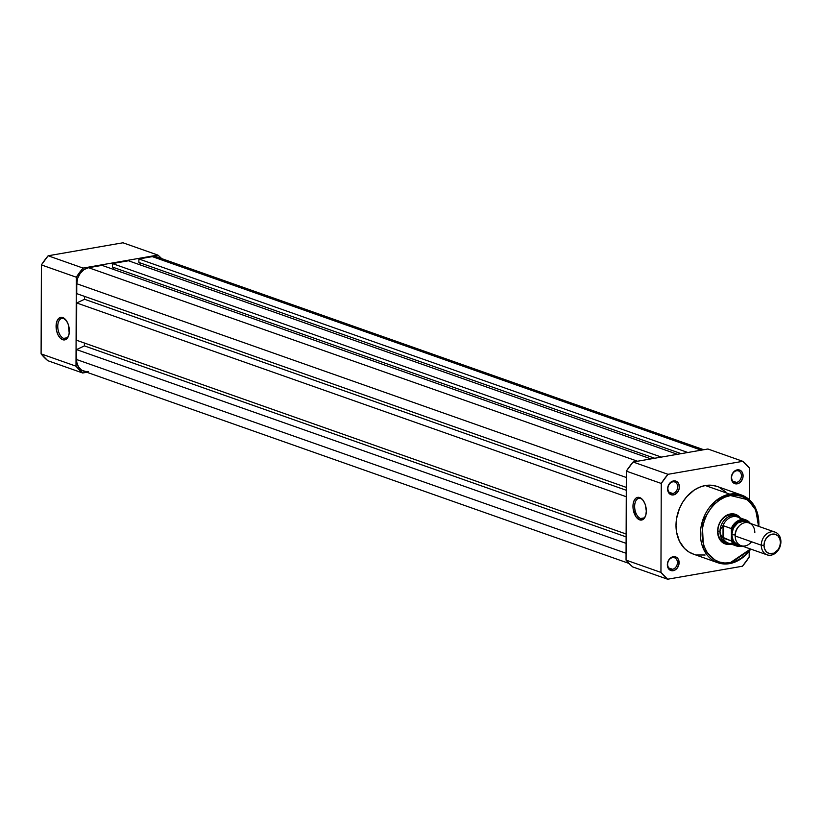 <?xml version="1.0" encoding="UTF-8"?>
<svg xmlns="http://www.w3.org/2000/svg" width="822" height="822" viewBox="0 0 822 822"><rect width="100%" height="100%" fill="white"/><g stroke="black" fill="none" stroke-linecap="round" stroke-linejoin="round"><path stroke-width="1.23" d="M63.726 318.556A10.234 5.754 -99.9 0 0 57.766 326.375A10.234 5.754 -99.9 0 0 63.664 338.376L62.678 339.712A11.436 6.432 80.1 0 1 56.081 326.293A11.436 6.432 80.1 0 1 62.749 317.559L63.726 318.556A10.234 5.754 80.1 0 1 65.935 320.046A10.234 5.754 -99.9 0 0 63.726 318.556L66.428 320.724L68.247 324.423L69.212 333.085L68.205 336.732L65.215 339.763L62.678 339.712L60.14 337.976L58.002 334.811L56.574 330.711L56.215 324.176L57.221 320.539L59.061 318.124L62.749 317.559A11.436 6.432 80.1 0 1 65.585 319.624A11.436 6.432 80.1 0 1 68.462 336.147A11.436 6.432 80.1 0 1 62.678 339.712L63.664 338.376A10.234 5.754 80.1 0 1 57.828 327.906A10.234 5.754 80.1 0 1 61.938 318.381A10.234 5.754 80.1 0 1 63.726 318.556M67.065 337.78L63.664 338.376L67.065 337.78M82.683 372.993L86.855 372.263L82.683 372.993L47.779 360.683L41.1 353.881L76.004 366.18L82.683 372.993A71.011 55.988 -70.6 0 1 76.004 366.18L76.312 277.22L76.004 366.18L41.1 353.881L41.408 264.92L41.1 353.881A71.011 55.988 109.4 0 0 47.779 360.683L82.683 372.993M161.646 258.601L157.865 255.077L83.053 268.085L76.312 277.22L41.408 264.92L48.149 255.776L83.053 268.085L157.865 255.077L122.961 242.778L48.149 255.776L122.961 242.778L157.865 255.077A71.011 55.988 -70.6 0 1 161.646 258.601M68.647 335.633A10.234 5.754 80.1 0 1 65.441 338.541A10.234 5.754 80.1 0 1 63.664 338.376A10.234 5.754 -99.9 0 0 68.637 335.633M83.053 268.085L48.149 255.776A71.011 55.988 109.4 0 0 41.408 264.92L76.312 277.22A71.011 55.988 -70.6 0 1 83.053 268.085M88.231 371.441L85.94 371.575L81.707 370.229L78.47 366.931L76.734 362.194L76.549 349.597L84.399 345.898L84.409 343.031L84.399 345.898L626.128 536.9L84.399 345.898L76.549 349.597L626.107 543.352L76.549 349.597L76.518 359.502L626.066 553.257L76.518 359.502A14.447 11.385 109.4 0 0 83.474 371.082L628.943 563.399M76.58 340.267L626.138 534.023L76.58 340.267L76.713 302.969L76.58 340.267M626.261 496.724L76.713 302.969L626.261 496.724M626.292 490.272L84.563 299.27L76.713 302.969L84.563 299.27L84.574 296.403L84.563 299.27L626.292 490.272M76.744 293.639L626.302 487.395L76.744 293.639L76.775 283.734L76.744 293.639M626.333 477.49L76.775 283.734L626.333 477.49M88.591 267.705A14.447 11.385 109.4 0 0 76.775 283.734L77.689 278.226L80.258 273.243L84.091 269.544L88.591 267.705L637.533 461.234L88.591 267.705L102.02 265.362L88.591 267.705M650.962 458.902L102.02 265.362L650.962 458.902M113.58 267.469L113.57 269.441L113.58 267.469M654.702 458.255L112.409 267.058L654.702 458.255M661.35 457.094L112.419 263.564L112.409 267.058L112.419 263.564L661.35 457.094M677.431 454.309L128.499 260.769L112.419 263.564L128.499 260.769L677.431 454.309M140.048 262.865L140.038 264.838L140.048 262.865M681.171 453.652L138.877 262.454L681.171 453.652M687.819 452.501L138.887 258.961L138.877 262.454L138.887 258.961L687.819 452.501M701.258 450.168L152.317 256.628L138.887 258.961L152.317 256.628L701.258 450.168M703.745 449.737L157.074 256.988A14.447 11.385 109.4 0 0 152.317 256.628L156.817 256.906M158.841 257.851L160.619 259.279M672.807 481.846A6.021 4.747 109.4 0 0 667.885 488.525A6.021 4.747 109.4 0 0 672.766 493.508L673.465 494.916A7.223 5.692 -70.6 0 1 667.608 488.946A7.223 5.692 -70.6 0 1 673.516 480.932L672.807 481.846A6.021 4.747 -70.6 0 1 674.79 482A6.021 4.747 -70.6 0 1 677.585 488.042A6.021 4.747 -70.6 0 1 672.766 493.508A6.021 4.747 -70.6 0 1 670.793 493.354A6.021 4.747 -70.6 0 1 667.998 487.302A6.021 4.747 -70.6 0 1 672.807 481.846L673.516 480.932L675.766 481.065L677.667 482.257L678.931 484.302L679.249 488.289L677.626 492.142L674.615 494.587L672.314 494.978L670.197 494.31L668.05 491.546L667.721 487.559L668.615 484.888L671.255 481.856L673.516 480.932A7.223 5.692 -70.6 0 1 679.373 486.901A7.223 5.692 -70.6 0 1 673.465 494.916L672.766 493.508L669.149 492.224L672.766 493.508A6.021 4.747 109.4 0 0 677.688 486.819A6.021 4.747 109.4 0 0 672.807 481.846M736.533 470.77A6.021 4.747 109.4 0 0 731.611 477.448A6.021 4.747 109.4 0 0 736.491 482.432L737.19 483.839A7.223 5.692 -70.6 0 1 731.333 477.87A7.223 5.692 -70.6 0 1 737.242 469.855L736.533 470.77A6.021 4.747 -70.6 0 1 738.516 470.924A6.021 4.747 -70.6 0 1 741.31 476.976A6.021 4.747 -70.6 0 1 736.491 482.432A6.021 4.747 -70.6 0 1 734.519 482.278A6.021 4.747 -70.6 0 1 731.724 476.226A6.021 4.747 -70.6 0 1 736.533 470.77L737.242 469.855L739.492 469.999L741.393 471.181L742.656 473.225L742.975 477.212L741.352 481.065L738.341 483.511L736.039 483.911L733.923 483.233L731.775 480.469L731.446 476.483L732.34 473.811L734.981 470.78L737.242 469.855A7.223 5.692 -70.6 0 1 743.098 475.825A7.223 5.692 -70.6 0 1 737.19 483.839L736.491 482.432L732.875 481.158L736.491 482.432A6.021 4.747 109.4 0 0 741.413 475.753A6.021 4.747 109.4 0 0 736.533 470.77M672.55 557.614A6.021 4.747 109.4 0 0 667.628 564.293A6.021 4.747 109.4 0 0 672.509 569.276L673.197 570.684A7.223 5.692 -70.6 0 1 667.341 564.714A7.223 5.692 -70.6 0 1 673.249 556.699L672.55 557.614A6.021 4.747 -70.6 0 1 674.523 557.768A6.021 4.747 -70.6 0 1 677.318 563.82A6.021 4.747 -70.6 0 1 672.509 569.276A6.021 4.747 -70.6 0 1 670.526 569.122A6.021 4.747 -70.6 0 1 667.731 563.07A6.021 4.747 -70.6 0 1 672.55 557.614L673.249 556.699L675.499 556.843L677.4 558.025L678.664 560.07L678.993 564.056L677.369 567.92L674.348 570.355L672.057 570.756L669.046 569.358L667.783 567.314L667.341 564.714L668.348 560.655L670.999 557.624L673.249 556.699A7.223 5.692 -70.6 0 1 679.106 562.669A7.223 5.692 -70.6 0 1 673.197 570.684L672.509 569.276L668.882 568.002L672.509 569.276A6.021 4.747 109.4 0 0 677.431 562.597A6.021 4.747 109.4 0 0 672.55 557.614M640.585 518.518A10.306 5.795 -99.9 0 0 645.609 515.754A10.306 5.795 80.1 0 1 642.393 518.682A10.306 5.795 80.1 0 1 640.585 518.518L644.027 517.922L640.585 518.518A10.306 5.795 80.1 0 1 634.707 507.965A10.306 5.795 80.1 0 1 638.858 498.368A10.306 5.795 80.1 0 1 640.657 498.543L639.68 497.546A11.508 6.473 80.1 0 1 642.537 499.632A11.508 6.473 80.1 0 1 645.424 516.257A11.508 6.473 80.1 0 1 639.608 519.853L640.585 518.518L639.608 519.853L635.899 516.668L633.084 508.571L633.104 504.215L634.111 500.547L635.961 498.122L638.375 497.3L640.985 498.224L643.39 500.732L645.219 504.461L646.318 511.058L645.794 515.147L644.335 518.25L642.167 519.905L639.608 519.853A11.508 6.473 80.1 0 1 632.971 506.342A11.508 6.473 80.1 0 1 639.68 497.546L640.657 498.543A10.306 5.795 80.1 0 1 642.886 500.043A10.306 5.795 -99.9 0 0 640.657 498.543A10.306 5.795 -99.9 0 0 634.646 506.424A10.306 5.795 -99.9 0 0 640.585 518.518M735.474 515.692A14.447 11.385 109.4 0 0 729.7 514.891L730.398 513.976L725.518 515.98L721.377 519.977L718.592 525.381L717.606 531.341L718.551 536.972L721.295 541.41L725.425 543.979L730.296 544.287A15.649 12.34 -70.6 0 0 731.169 544.092L730.039 543.763L730.296 544.287A15.649 12.34 -70.6 0 1 717.606 531.341A15.649 12.34 -70.6 0 1 730.398 513.976L729.7 514.891A14.447 11.385 109.4 0 0 718.038 528.68A14.447 11.385 109.4 0 0 725.918 542.808A14.447 11.385 -70.6 0 1 724.85 542.499A14.447 11.385 -70.6 0 1 718.151 527.991A14.447 11.385 -70.6 0 1 729.7 514.891A14.447 11.385 -70.6 0 1 734.457 515.26M759.004 526.47L754.945 506.763L741.578 495.06L729.772 494.145A1.202 0.678 80.1 0 1 730.47 495.553L747.938 499.735L755.87 510.215L758.521 526.306L758.069 517.768L756.476 511.746L753.887 506.393L750.394 501.923L746.129 498.492L741.259 496.231L735.967 495.245L730.47 495.553L724.953 497.156L719.651 499.992L714.76 503.937L710.465 508.859L706.941 514.562L704.31 520.819L702.676 527.395L702.111 534.033L702.635 540.496L704.218 546.507L706.807 551.86L710.3 556.34L714.565 559.772L719.435 562.022L724.727 563.008L730.234 562.7A1.202 0.678 80.1 0 1 729.751 563.635A1.202 0.678 80.1 0 1 729.525 563.625A35.86 28.277 -70.6 0 1 717.729 562.71A35.86 28.277 -70.6 0 1 701.094 526.676A35.86 28.277 -70.6 0 1 729.772 494.145A35.86 28.277 -70.6 0 1 741.578 495.06A35.86 28.277 -70.6 0 1 758.778 526.388M750.517 549.004L730.234 562.7L735.741 561.097L741.043 558.272L745.934 554.316L750.517 549.004M750.774 549.096A35.86 28.277 -70.6 0 1 729.525 563.625A1.202 0.678 -99.9 0 0 729.751 563.635A1.202 0.678 -99.9 0 0 730.234 562.7C721.963 565.485 702.409 558.816 702.111 534.033C702.584 509.116 722.209 495.645 730.47 495.553A1.202 0.678 -99.9 0 0 729.772 494.145L705.338 485.535L729.772 494.145L715.52 501.019L702.204 521.908L703.519 549.086L717.729 562.71L729.525 563.625M741.578 495.06L717.144 486.449A35.86 28.277 109.4 0 0 705.338 485.535L711.04 485.206L716.507 486.234M667.628 579.222L742.441 566.224L749.181 557.08L749.202 551.541L749.181 557.08A71.011 55.988 -70.6 0 1 742.441 566.224L667.628 579.222L632.724 566.923L629.251 563.707L626.045 560.111L626.354 471.15L633.094 462.005L707.906 449.007L633.094 462.005L667.988 474.315L661.258 483.459L660.95 572.42L667.628 579.222A71.011 55.988 -70.6 0 1 660.95 572.42L661.258 483.459L626.354 471.15L626.045 560.111L660.95 572.42L626.045 560.111A71.011 55.988 109.4 0 0 632.724 566.923L667.628 579.222M749.387 499.704L749.489 468.119L742.811 461.317L667.988 474.315L742.811 461.317L707.906 449.007L742.811 461.317A71.011 55.988 -70.6 0 1 749.489 468.119L749.387 499.704M719.096 487.241L725.96 492.121M705.101 555.004L696.624 554.984M693.922 554.305L688.887 551.973L684.479 548.428L679.393 541.123L676.537 532.029L676.003 525.35L676.588 518.477L679.506 508.376L682.712 502.16L686.781 496.642L694.148 490.118L699.635 487.189L705.338 485.535A35.86 28.277 109.4 0 0 676.66 518.055A35.86 28.277 109.4 0 0 693.295 554.09L717.729 562.71L729.741 563.645L751 549.168M730.398 513.976L735.279 514.284L740.375 517.994A15.649 12.34 -70.6 0 0 730.398 513.976M667.988 474.315L633.094 462.005A71.011 55.988 109.4 0 0 626.354 471.15L661.258 483.459A71.011 55.988 -70.6 0 1 667.988 474.315M754.812 532.594A12.032 9.494 109.4 0 0 745.051 522.638A12.032 9.494 109.4 0 0 735.207 536.006A12.032 9.494 109.4 0 0 741.002 545.644A12.032 9.494 109.4 0 0 751.575 541.77M735.125 535.101A9.987 7.881 -70.6 0 1 738.773 526.419A9.987 7.881 109.4 0 0 735.125 535.101A3.237 0.801 0.2 0 0 731.714 534.773A3.237 0.801 -179.8 0 1 735.125 535.101M761.295 545.202A12.032 9.494 -70.6 0 1 775.095 532.142A12.032 9.494 -70.6 0 1 780.9 541.79A12.032 9.494 109.4 0 0 771.139 531.834A12.032 9.494 109.4 0 0 761.295 545.202L764.018 545.325A10.08 7.953 -70.6 0 1 772.259 534.136A10.08 7.953 -70.6 0 1 780.438 542.469L779.801 546.311L778.013 549.795L773.8 553.196L769.053 553.463L766.402 551.809L764.635 548.952L764.018 545.325L764.655 541.482L766.443 537.999L770.666 534.598L775.403 534.331L778.064 535.985L779.831 538.842L780.438 542.469A10.08 7.953 -70.6 0 1 772.197 553.658A10.08 7.953 -70.6 0 1 764.018 545.325L761.295 545.202A12.032 9.494 109.4 0 0 771.057 555.148A12.032 9.494 109.4 0 0 780.9 541.79A12.032 9.494 -70.6 0 1 767.09 554.85A12.032 9.494 -70.6 0 1 761.295 545.202L735.207 536.006L761.295 545.202M775.095 532.142L749.006 522.946A12.032 9.494 109.4 0 0 735.207 536.006A12.032 9.494 109.4 0 0 741.002 545.644L767.09 554.85M739.338 544.811A12.032 9.494 -70.6 0 1 731.714 534.773L733.347 540.958L736.039 543.702L739.564 544.832M732.464 543.527A13.84 10.912 -70.6 0 1 722.63 537.259L720.647 534.536L719.98 531.67L717.883 530.93L719.98 531.67A14.447 11.385 -70.6 0 1 736.543 516A14.447 11.385 -70.6 0 1 739.41 517.655A14.447 11.385 109.4 0 0 726.854 517.778A14.447 11.385 109.4 0 0 719.98 531.67L720.647 534.536L723.021 537.835L723.062 525.905L720.668 528.885L719.98 531.67L720.668 528.885L723.062 525.905L723.535 538.194L723.576 525.813L723.535 538.194L731.303 540.876L731.539 529.697L735.567 523.306L738.433 521.22L743.139 519.987L747.547 521.22L749.89 523.316M731.446 540.547L731.498 539.91A13.358 10.532 -70.6 0 0 741.824 545.942L736.872 545.592L734.241 543.979L732.217 541.451L731.498 539.91L731.344 528.597L723.576 525.813L731.261 528.515A13.84 10.912 -70.6 0 1 745.842 519.915A13.84 10.912 -70.6 0 1 750.322 523.409M747.188 522.545L743.468 521.302L737.807 522.946L733.388 528.012L731.714 534.773A12.032 9.494 -70.6 0 1 737.036 523.511A12.032 9.494 -70.6 0 1 747.188 522.545M750.373 523.429L745.842 519.915L737.56 516.997A13.84 10.912 109.4 0 0 722.672 526.419A13.84 10.912 -70.6 0 1 741.023 519.247M719.98 531.67A14.447 11.385 109.4 0 0 730.213 543.753A14.447 11.385 -70.6 0 1 726.946 543.239A14.447 11.385 -70.6 0 1 719.98 531.67M722.63 537.259A13.84 10.912 109.4 0 0 728.364 543.106L736.635 546.024A13.84 10.912 -70.6 0 1 731.22 540.897L722.63 537.259M731.22 540.897A13.84 10.912 109.4 0 0 737.015 546.147A13.84 10.912 109.4 0 0 742.317 546.106A13.84 10.912 -70.6 0 1 736.635 546.024L742.369 546.127M750.486 523.665A13.84 10.912 109.4 0 0 745.462 519.792A13.84 10.912 109.4 0 0 731.261 528.515L731.539 529.697A13.358 10.532 -70.6 0 1 749.828 523.234M68.832 335.181L68.462 336.147M66.263 320.405L65.585 319.624M645.804 515.302L645.424 516.257M643.215 500.413L642.537 499.632"/></g></svg>
